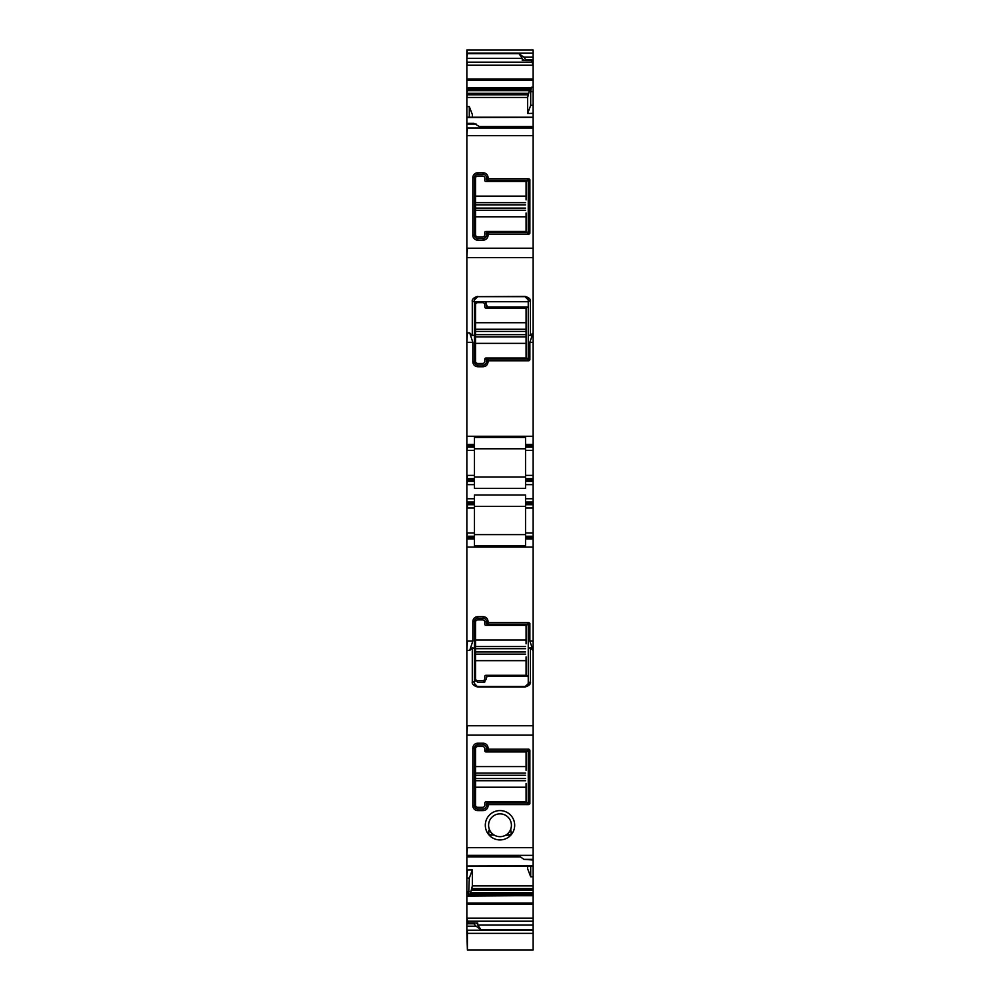<?xml version="1.0" encoding="UTF-8"?>
<svg xmlns="http://www.w3.org/2000/svg" width="1000" height="1000" viewBox="0 0 1000 1000"><rect width="100%" height="100%" fill="white"/><g stroke="black" fill="none" stroke-linecap="round" stroke-linejoin="round"><path stroke-width="1.5" d="M533.138 117.35L466.863 117.55L466.863 123.362L473.925 123.362L480.988 127.475L533.138 127.475L533.138 444.425L525.538 444.425L525.538 437.425L474.462 437.425L474.462 478.65L466.863 478.65L466.863 855.9L519.012 855.9L523.9 859.362L533.138 859.362L533.138 538.95L525.538 538.95L525.538 545.95L474.462 545.95L474.462 538.95L466.863 538.95M466.863 123.362L466.863 124.012L476.1 124.012M466.863 124.012L466.863 478.65M486.413 179.3A1.087 1.087 0 0 0 486.425 179.438L486.413 177.675A3.262 3.262 0 0 0 483.162 174.412L483.162 172.787A4.888 4.888 0 0 1 488.05 177.675L488.988 178.762L487.362 180.375L527.163 180.387L528.25 181.475A1.087 1.087 0 0 0 528.225 181.25M527.35 180.4A1.087 1.087 0 0 0 527.3 180.4L528.938 178.762L488.988 178.762M528.938 178.762L529.875 179.7L528.237 181.337M528.25 181.475L528.237 231.588L529.875 233.238L529.875 179.7M529.875 233.238L528.938 234.175L527.163 232.537A1.087 1.087 0 0 0 527.388 232.525M527.163 232.537L487.5 232.537L488.988 234.175L528.938 234.175M488.988 234.175L488.05 235.113L486.425 233.487L486.413 235.263A3.262 3.262 0 0 1 483.162 238.512L483.162 240.15A4.888 4.888 0 0 0 488.05 235.263L488.05 235.113M483.162 174.412L477.725 174.412A3.262 3.262 0 0 0 474.462 177.675L474.462 235.263A3.262 3.262 0 0 0 477.725 238.512L477.725 240.15L483.162 240.15M477.725 240.15A4.888 4.888 0 0 1 472.837 235.263L472.837 177.675A4.888 4.888 0 0 1 477.725 172.787L483.162 172.787M486.125 302.913A3.262 3.262 0 0 0 485.225 301.737L487.5 306.975L527.163 306.975L528.25 308.062L528.237 358.175L527.163 359.125L487.5 359.125L488.988 360.763L528.938 360.763L529.875 359.812L529.875 342.325L533.013 332.912L530.425 335.5L528.25 335.163L528.25 299.913L530.425 301.788L530.425 335.5M488.988 360.763L488.05 361.838C487.75 364.825 486.125 366.45 483.162 366.737L477.725 366.737C474.75 366.438 473.125 364.812 472.837 361.838L472.837 342.325L469.7 332.912L472.287 335.5L474.462 335.163L474.462 361.838L472.837 361.838M466.863 436.275L466.863 444.425M466.863 445.775L467.4 444.425L474.462 444.425M474.462 445.775L467.4 445.775L466.863 447.137M466.863 450.4L467.4 447.137L474.462 447.137M474.462 475.387L467.4 475.387L466.863 481.362M466.863 484.625L467.4 481.362L474.462 481.362L474.462 478.65M525.538 498.75L533.138 498.75L533.138 502.013L525.538 502.013L525.538 495.012L474.462 495.012L474.462 507.987L466.863 507.987M533.138 498.75L533.138 478.65L525.538 478.65L525.538 484.625L533.138 484.625M467.4 484.625L474.462 484.625L474.462 488.363L525.538 488.363L525.538 484.625M466.863 498.75L466.863 502.013M466.863 503.363L467.4 502.013L474.462 502.013M474.462 503.363L467.4 503.363L466.863 504.725M467.4 507.987L467.4 504.725L474.462 504.725M466.863 532.975L474.462 532.975L474.462 507.987M467.4 532.975L466.863 536.237M474.462 536.237L474.462 537.6L467.4 537.6L467.4 536.237L474.462 536.237L474.462 532.975M525.438 686.7A3.262 3.262 0 0 0 526.213 686.488L476.512 686.488A3.262 3.262 0 0 0 477.725 686.725L524.987 686.725L530.425 681.587L530.425 647.875L533.013 650.462L529.875 641.05L529.875 623.562L528.938 622.612L488.988 622.612L488.05 621.538C487.75 618.562 486.125 616.925 483.162 616.638L477.725 616.638C474.75 616.938 473.125 618.562 472.837 621.538L472.837 641.05L469.7 650.462L472.287 647.875L474.462 648.213L474.462 621.538L474.462 679.125L477.725 682.375L483.162 682.375L486.413 679.125L486.413 677.487L486.413 679.125M493.725 835.037A1.087 1.087 0 0 1 494.35 835.175A11.413 11.413 0 0 0 494.525 835.275A11.413 11.413 0 0 1 494.35 835.175L488.775 834.7A14.663 14.663 0 0 1 507.038 812.387A14.663 14.663 0 0 1 511.25 834.675L511.25 834.675A14.663 14.663 0 0 1 488.775 834.7L488.812 830.45M488.05 748.263L488.988 749.2L528.938 749.2L529.875 750.15L529.875 803.675L528.938 804.613L488.988 804.613L488.05 805.7A4.888 4.888 0 0 1 483.162 810.6L477.725 810.6A4.888 4.888 0 0 1 472.837 805.7L472.837 748.112A4.888 4.888 0 0 1 477.725 743.225L483.162 743.225A4.888 4.888 0 0 1 488.05 748.112L486.425 749.887L486.413 748.112A3.262 3.262 0 0 0 483.162 744.862L483.162 743.225M523.9 859.362L533.138 860.013L533.138 866.025M520.363 856.85L466.863 856.85L466.863 866.025L533.138 865.825M470.238 894.125L472.362 885.9L472.362 869.9L466.863 870.013L466.863 923.35M471.062 892.738L533.138 892.738L533.138 876.725L530.7 876.787L530.7 866.15M530.7 876.787L527.638 868.8L527.638 866.15M533.138 876.725L533.138 866.15L466.863 866.137L466.863 870.013M467.4 870.013L466.863 878.088M472.362 869.9L469.3 878.037L468.6 896.087L533.138 895.6L533.138 950L467.4 950L467.4 932.775M469.3 878.037L467.4 878.088M468.425 922.875L466.863 918.438M466.863 918.138L467.4 923.35M476.637 923.562L477.725 923L474.462 922.913M466.863 922.913L466.863 923.775L473.925 923.775L466.863 922.913L474.062 922.913M466.863 923.775L466.863 926.2L476.1 926.2L480.988 929.663L533.138 929.663M473.925 923.775L476.1 926.2M466.863 926.2L466.863 933.375L533.138 933.375M466.863 932.775L467.4 950M523.362 59.825L522.275 60.388L526.075 60.188L523.9 57.175L533.138 57.175L533.138 50L466.863 50L466.863 117.238L533.138 117.225L533.138 113.35L527.638 113.475L527.638 97.475L529.763 89.25M523.9 57.175L519.012 53.712L522.275 58.325L522.275 60.388L525.237 60.388M531.575 60.5L533.138 65.625L533.138 91.7L530.7 91.7L531.4 87.287L530.65 89.25L466.863 89.25M469.3 117.225L469.3 106.587L472.362 114.575L472.362 117.225M469.3 106.587L466.863 106.638M533.138 117.55L533.138 127.475M477.725 238.512L483.162 238.512M487.5 232.537A1.087 1.087 0 0 0 487.375 232.55L486.425 233.512M528.237 231.65A1.087 1.087 0 0 0 528.237 231.588L527.3 232.537M488.05 177.812L486.425 179.438L487.362 180.375M472.287 335.5L472.287 301.788A2.175 1.887 180 0 0 474.462 299.913L474.462 335.163M474.7 298.688A3.262 3.262 0 0 0 474.462 299.913L477.725 296.65L524.987 296.65L528.25 299.913A3.262 3.262 0 0 0 524.987 296.65L524.987 296.363C529.15 297.562 530.962 299.375 530.425 301.788M528.25 358.038L528.25 335.163M491.85 358.312L491.85 359.125L484.787 359.125L484.787 361.3A2.175 2.175 0 0 1 482.612 363.475L477.725 363.475A2.175 2.175 0 0 1 475.55 361.3L475.55 322.725L526.075 322.725L526.075 358.038L485.875 358.038A1.087 1.087 0 0 0 484.787 359.125L487.5 359.125A1.087 1.087 0 0 0 487.375 359.137L486.413 361.838A3.262 3.262 0 0 1 483.162 365.1L477.725 365.1A3.262 3.262 0 0 1 474.462 361.838M474.462 484.625L474.462 481.362M474.462 477.025L525.538 477.025M525.538 478.65L525.538 447.137L533.138 447.137L533.138 444.425M525.538 444.425L525.538 447.137M525.538 481.362L533.138 481.362M525.538 538.95L525.538 504.725L533.138 504.725L533.138 503.363L525.538 503.363L525.538 504.725M525.538 503.363L525.538 502.013M474.462 506.362L525.538 506.362M474.462 537.6L474.462 538.95M530.425 647.875L528.25 648.213L528.25 625.337L527.163 624.25A1.087 1.087 0 0 1 527.388 624.275M527.163 624.25L487.5 624.25L486.425 623.3L486.413 621.538A3.262 3.262 0 0 0 483.162 618.275L483.162 616.638M472.837 621.538L474.462 621.538A3.262 3.262 0 0 1 477.725 618.275L483.162 618.275M530.425 681.587C530.962 684 529.15 685.812 524.987 687.013L477.725 687.013C473.562 685.812 471.75 684 472.287 681.587A2.175 1.887 0 0 1 474.462 683.462L474.462 648.213M477.725 687.013L474.462 683.462M528.25 683.462L528.25 648.213M511.3 834.613L505.675 835.163L507.05 834.225L505.675 835.163L507.05 834.225L506.775 835.188L507.938 834.987C511.312 835.775 512.325 834.575 510.962 831.388L511.763 833.825M506.275 835.037A1.087 1.087 0 0 0 505.65 835.175A11.413 11.413 0 0 1 494.525 835.275A11.413 11.413 0 0 0 505.65 835.175L507.05 835.375M510.712 829.75A1.087 1.087 0 0 1 510.737 829.112A11.413 11.413 0 0 0 505.475 815.25A11.413 11.413 0 0 1 510.737 829.125L511.25 834.675L509.275 835.812M505.475 815.25A11.413 11.413 0 0 0 489.263 829.112L489.263 829.112A11.413 11.413 0 0 1 505.475 815.25M492.062 834.987L492.863 834.35L494.325 835.163L492.95 834.225A11.413 11.413 0 0 1 489.95 830.65L489.038 831.388C487.675 834.575 488.688 835.775 492.062 834.987L489.55 835.362M488.812 834.75L488 832.562M483.162 744.862L477.725 744.862A3.262 3.262 0 0 0 474.462 748.112L474.462 805.7A3.262 3.262 0 0 0 477.725 808.962L483.162 808.962A3.262 3.262 0 0 0 486.413 805.7L486.425 803.938L487.5 802.987L527.163 802.987L528.25 801.9A1.087 1.087 0 0 1 528.225 802.125M528.25 801.9L528.25 751.925L527.163 750.837A1.087 1.087 0 0 1 527.388 750.85M527.163 750.837L487.5 750.837L486.425 749.875M533.138 860.013L533.138 859.362M533.138 892.738L533.138 894.125L469.35 894.125L468.75 895.6M474.762 923L477.725 923L477.725 925.05L480.988 929.663M526.075 59.6L533.138 59.6L533.138 57.175M533.138 59.6L525.538 60.462M533.138 60.188L533.138 65.625M527.638 113.475L530.7 105.337L530.7 91.7M530.7 105.337L533.138 105.275L533.138 113.35M525.8 60.5L533.138 60.5L525.925 60.462M533.138 105.275L533.138 91.7M533.138 478.65L533.138 447.137M533.138 502.013L533.138 503.363M525.538 532.975L533.138 532.975L533.138 504.725M533.138 532.975L533.138 536.237L525.538 536.237M533.138 538.95L533.138 536.237M533.138 894.125L533.138 895.6M486.438 179.488A1.087 1.087 0 0 0 487.287 180.362M487.312 232.562A1.087 1.087 0 0 0 486.438 233.412M475.775 297.3A3.262 3.262 0 0 1 477.725 296.65L524.987 296.363M485.15 358.312L528.212 358.312A1.087 1.087 0 0 0 528.237 358.175L529.875 359.812M487.312 359.15A1.087 1.087 0 0 0 486.438 359.988M486.425 360.087L488.05 361.7M475.55 359.125L474.462 359.125M474.462 448.762L525.538 448.762M474.462 534.612L525.538 534.612M528.25 625.337L528.25 675.312L527.163 676.4L487.5 676.4L486.413 677.487A1.087 1.087 0 0 1 486.538 676.988M528.237 625.15A1.087 1.087 0 0 1 528.237 625.2L529.875 623.562M487.5 624.25A1.087 1.087 0 0 1 487.375 624.237L488.988 622.612M487.312 624.237A1.087 1.087 0 0 1 486.438 623.387M486.425 623.288L488.05 621.675M475.175 685.487L474.6 684.375M528.05 684.587L527.487 685.562M489.038 831.388L489.05 830.212L489.812 830.725A11.55 11.55 0 0 0 492.863 834.35L494.325 835.163L492.95 834.225A11.413 11.413 0 0 1 489.95 830.65L489.263 829.125A11.413 11.413 0 0 0 489.65 830.062M494.35 835.175A11.413 11.413 0 0 1 489.688 830.15L489.725 830.212M510.962 831.388L510.188 830.725L510.737 829.125L510.05 830.65A11.413 11.413 0 0 1 507.05 834.225A11.413 11.413 0 0 0 510.05 830.65A11.413 11.413 0 0 1 507.05 834.225M510.737 829.125L510.05 830.65L510.737 829.125A11.413 11.413 0 0 1 510.213 830.362M489.288 829.75A1.087 1.087 0 0 0 489.263 829.112M486.413 804.075A1.087 1.087 0 0 1 486.425 803.938L488.05 805.562M486.438 803.888A1.087 1.087 0 0 1 487.287 803.012M527.35 802.975A1.087 1.087 0 0 1 527.3 802.975L528.938 804.613M528.237 751.725A1.087 1.087 0 0 1 528.237 751.787L529.875 750.15M487.312 750.812A1.087 1.087 0 0 1 486.438 749.963M487.5 750.837A1.087 1.087 0 0 1 487.375 750.825L488.988 749.2M474.462 304.25L475.662 301.737A3.262 3.262 0 0 0 474.75 302.925M503.8 359.125L503.8 358.312M517.537 358.312L517.537 359.125M474.462 679.125A3.262 3.262 0 0 0 475.188 681.162M507.938 834.987L507.137 834.35A11.55 11.55 0 0 0 510.188 830.725L510.05 830.65M486.538 306.388A1.087 1.087 0 0 1 486.413 305.887L486.413 304.25M486.875 306.762A1.087 1.087 0 0 0 487.5 306.975M486.875 676.612A1.087 1.087 0 0 1 487.5 676.4M483.162 682.375A3.262 3.262 0 0 0 485.012 681.8M486.05 236.75L483.363 236.75M476.975 236.75L474.825 236.75M475.55 358.312L474.462 358.312M528.25 301.737L474.462 301.737M486.413 621.512L484.712 621.512M475.625 621.512L474.462 621.512M486.613 750.375L484.787 750.375M475.55 750.375L474.462 750.375M475.55 640L526.075 640L526.075 625.337L485.875 625.337A1.087 1.087 0 0 1 484.787 624.25L484.787 622.075A2.175 2.175 0 0 0 482.612 619.9L477.725 619.9A2.175 2.175 0 0 0 475.55 622.075L475.55 678.575A2.175 2.175 0 0 0 477.725 680.75L482.612 680.75A2.175 2.175 0 0 0 484.787 678.575L484.787 676.4A1.087 1.087 0 0 1 485.875 675.312L526.075 675.312L526.075 656.85M475.55 654.125L525.538 654.125M475.55 646.525L525.538 646.525M526.075 640L526.075 643.812M475.55 322.725L475.55 304.8A2.175 2.175 0 0 1 477.725 302.625L482.612 302.625A2.175 2.175 0 0 1 484.787 304.8L484.787 306.975A1.087 1.087 0 0 0 485.875 308.062L526.075 308.062L526.075 322.725M526.075 326.525L526.075 339.575M475.55 336.85L525.538 336.85M475.55 329.25L525.538 329.25M475.55 196.137L526.075 196.137L526.075 181.475L485.875 181.475A1.087 1.087 0 0 1 484.787 180.387L484.787 178.212A2.175 2.175 0 0 0 482.612 176.038L477.725 176.038A2.175 2.175 0 0 0 475.55 178.212L475.55 234.713A2.175 2.175 0 0 0 477.725 236.887L482.612 236.887A2.175 2.175 0 0 0 484.787 234.713L484.787 232.537A1.087 1.087 0 0 1 485.875 231.45L526.075 231.45L526.075 212.987M475.55 210.263L525.538 210.263M475.55 202.662L525.538 202.662M526.075 196.137L526.075 199.95M475.55 766.587L526.075 766.587L526.075 751.925L485.875 751.925A1.087 1.087 0 0 1 484.787 750.837L484.787 748.662A2.175 2.175 0 0 0 482.612 746.488L477.725 746.488A2.175 2.175 0 0 0 475.55 748.662L475.55 805.163A2.175 2.175 0 0 0 477.725 807.337L482.612 807.337A2.175 2.175 0 0 0 484.787 805.163L484.787 802.987A1.087 1.087 0 0 1 485.875 801.9L526.075 801.9L526.075 783.425M475.55 780.713L525.538 780.713M475.55 773.112L525.538 773.112M526.075 766.587L526.075 770.387M533.138 128.012L466.863 128.012M467.4 128.012L466.863 135.688M533.138 248.225L466.863 248.225M467.4 135.688L533.138 135.688M467.4 248.225L466.863 257.625M466.863 332.912L469.7 332.912M472.287 301.788C471.75 299.375 473.562 297.562 477.725 296.363M467.4 257.625L533.138 257.625M467.4 332.912L466.863 342.325M467.4 436.275L533.138 436.275M529.875 342.325L533.138 342.325M467.4 342.325L472.837 342.325M467.4 450.4L474.462 450.4M474.462 480.012L466.863 480.012M467.4 498.75L474.462 498.75M466.863 547.1L466.863 537.6M472.837 641.05L466.863 641.05M529.875 641.05L533.138 641.05M467.4 547.1L533.138 547.1M467.4 641.05L466.863 650.462M466.863 725.75L533.138 725.75M472.287 681.587L472.287 647.875M467.4 650.462L469.7 650.462M467.4 725.75L466.863 735.15M533.138 847.688L466.863 847.688M467.4 735.15L533.138 735.15M467.4 847.688L466.863 855.362M467.4 855.362L533.138 855.362M472.362 885.9L533.138 885.9M469.3 891.675L466.863 891.675M467.4 891.675L466.863 896.087M533.138 903.1L466.863 903.1M468.7 895.738L533.138 895.738M467.4 896.087L468.6 896.087M467.4 903.1L466.863 904.362M467.4 918.138L533.138 918.138M467.4 904.362L533.138 904.362M533.138 930.188L466.863 930.188M467.4 930.188L467.4 933.375M467.4 50L466.863 53.188M519.012 53.712L466.863 53.712M467.4 53.188L533.138 53.188M467.4 53.712L466.863 58.325M531.575 62.162L466.863 62.162M467.4 58.325L522.275 58.325M467.4 62.162L466.863 65.237M533.138 79.013L466.863 79.013M467.4 65.237L532.825 65.237M467.4 79.013L466.863 80.275M531.3 87.638L466.863 87.638M533.138 87.287L531.4 87.287M467.4 80.275L533.138 80.275M530.75 89.087L466.863 89.087M467.4 87.775L531.25 87.775M467.4 89.087L466.863 90.363M528.938 90.638L466.863 90.638M467.4 90.363L529.038 90.363M467.4 90.638L466.863 93.325M527.938 94.787L466.863 94.787M467.4 93.325L528.212 93.325M467.4 94.787L466.863 97.475M467.4 97.475L527.638 97.475M486.413 177.675L488.05 177.675M477.725 174.412L477.725 172.787M474.462 177.675L472.837 177.675M474.462 235.263L472.837 235.263M486.413 235.263L488.05 235.263M477.725 365.1L477.725 366.737M483.162 365.1L483.162 366.737M486.413 361.838L488.05 361.838M528.938 360.763L527.3 359.113M528.938 622.612L527.3 624.263M486.413 621.538L488.05 621.538M477.725 618.275L477.725 616.638M486.413 805.7L488.05 805.7M488.988 804.613L487.362 803M529.875 803.675L528.237 802.038M528.938 749.2L527.3 750.837M486.413 748.112L488.05 748.112M477.725 744.862L477.725 743.225M474.462 748.112L472.837 748.112M474.462 805.7L472.837 805.7M477.725 808.962L477.725 810.6M483.162 808.962L483.162 810.6M472.062 888.587L533.138 888.587M468.425 921.213L533.138 921.213M477.725 925.05L533.138 925.05M525.538 445.775L533.138 445.775M525.538 450.4L533.138 450.4M533.138 475.387L525.538 475.387M533.138 480.012L525.538 480.012M525.538 507.987L533.138 507.987M533.138 537.6L525.538 537.6M471.788 890.05L533.138 890.05M470.962 893.012L533.138 893.012M469.25 894.287L533.138 894.287M475.55 660.65L526.075 660.65M475.55 651.95L525.538 651.95M475.55 648.7L525.538 648.7M475.55 343.375L526.075 343.375M475.55 334.675L525.538 334.675M475.55 331.425L525.538 331.425M475.55 216.788L526.075 216.788M475.55 208.1L525.538 208.1M475.55 204.838L525.538 204.838M475.55 787.237L526.075 787.237M475.55 778.538L525.538 778.538M475.55 775.275L525.538 775.275M466.863 922.875L474.2 922.875M479.637 126.525L533.138 126.525"/></g></svg>
